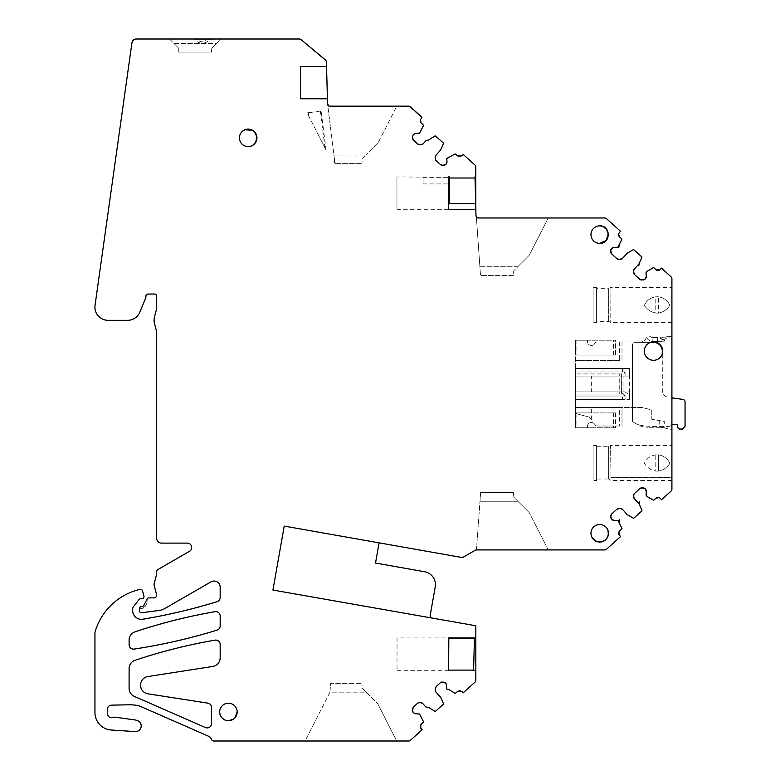 <?xml version="1.0" encoding="UTF-8"?>
<svg xmlns="http://www.w3.org/2000/svg" width="780" height="780" viewBox="0 0 780 780"><rect width="100%" height="100%" fill="white"/><g stroke="black" fill="none" stroke-linecap="round" stroke-linejoin="round"><path stroke-width="0.58" stroke-dasharray="3.9 2.92" d="M415.467 133.507L419.581 133.166L423.365 125.843A0.877 0.877 0 0 0 423.15 124.839L421.249 123.123L421.024 118.794L421.902 117.819L410.065 107.162L421.171 116.571L410.358 106.84A2.623 2.623 0 0 0 410.299 106.792A2.623 2.623 0 0 1 410.358 106.84L410.358 106.84A2.623 2.623 0 0 0 408.603 106.168L329.023 106.168L396.786 106.168L377.793 143.442L396.786 106.168M327.668 104.637A2.623 2.623 0 0 0 329.023 106.168A2.623 2.623 0 0 1 327.668 104.637L333.918 155.093L366.142 155.093L362.32 158.915L361.91 163.605L362.32 158.915L366.142 155.093L333.918 155.093L334.444 159.169L327.668 104.637A2.623 2.623 0 0 0 329.023 106.168M327.532 103.867L326.44 62.078L325.504 60.128L301.051 39.614L299.364 39L136.285 39C133.906 39.185 132.464 40.433 131.947 42.773L95.043 305.351A13.133 13.133 0 0 0 108.049 320.317L127.686 320.317A13.133 13.133 0 0 0 139.825 312.205L145.743 297.901A2.194 2.194 0 0 0 145.909 297.063L145.909 296.234A2.194 2.194 0 0 1 148.102 294.04L154.489 294.04A2.194 2.194 0 0 1 156.682 296.234L156.682 307.535A8.755 8.755 0 0 1 156.38 309.806L154.489 316.885A12.665 12.665 0 0 0 154.615 323.885L156.293 329.345A8.755 8.755 0 0 1 156.682 331.919L156.682 538.298A4.817 4.817 0 0 0 161.499 543.114L187.327 543.114A4.378 4.378 0 0 1 189.52 551.284L157.999 569.488A2.623 2.623 0 0 0 156.682 571.76L156.682 574.158L154.206 583.411A4.378 4.378 0 0 0 154.206 585.673L156.595 594.584A2.623 2.623 0 0 1 154.06 597.889L148.804 597.889A1.755 1.755 0 0 0 147.254 598.825L146.893 603.242L145.275 606.294L141.355 608.556A1.755 1.755 0 0 0 139.61 610.301L139.61 611.023A1.755 1.755 0 0 0 141.589 612.768L159.588 610.389A13.133 13.133 0 0 0 164.434 608.741L210.97 581.87A6.133 6.133 0 0 1 220.165 587.184L220.165 597.724A4.378 4.378 0 0 1 217.074 601.673A578.389 578.389 0 0 1 142.896 619.203A8.755 8.755 0 0 1 132.697 610.808A8.755 8.755 0 0 0 142.896 619.437A578.604 578.604 0 0 0 217.074 601.907A4.378 4.378 0 0 0 220.165 597.724A4.378 4.378 0 0 1 217.074 601.907A578.604 578.604 0 0 1 142.896 619.437A8.755 8.755 0 0 1 132.688 610.808L132.688 609.19A4.378 4.378 0 0 1 133.614 606.489L139.103 599.469A1.755 1.755 0 0 1 140.488 598.796L141.794 598.796A2.194 2.194 0 0 0 143.91 596.037L142.545 590.938A2.194 2.194 0 0 0 139.883 589.378A87.565 87.565 0 0 0 135.993 590.47A61.298 61.298 0 0 0 95.891 629.333A61.298 61.298 0 0 1 135.993 590.46A61.298 61.298 0 0 0 95.131 631.722A4.378 4.378 0 0 0 94.945 632.96L94.945 712.55A17.511 17.511 0 0 0 111.228 730.021L135.515 731.611A5.694 5.694 0 0 0 136.987 720.418L135.515 720.028A8.726 8.726 0 0 1 135.34 719.979L115.323 717.2A4.378 4.378 0 0 0 113.197 717.444A4.378 4.378 0 0 1 107.289 713.339L107.289 709.478A4.378 4.378 0 0 1 111.579 705.1A4.378 4.378 0 0 0 110.214 705.354A4.378 4.378 0 0 1 111.481 705.139L128.895 704.808A43.777 43.777 0 0 1 136.051 705.256A20.153 20.153 0 0 1 141.239 706.739L208.28 736.115A6.181 6.181 0 0 1 211.448 739.264A2.623 2.623 0 0 0 212.072 740.132A2.623 2.623 0 0 1 211.546 739.245A2.623 2.623 0 0 0 214.022 741L408.661 741A2.623 2.623 0 0 0 410.416 740.327L422.175 729.739L421.015 728.452L421.249 724.123L423.15 722.417A0.877 0.877 0 0 0 423.365 721.402L419.513 714.032L415.467 713.749M327.405 98.767L300.553 98.767L300.553 66.368L326.557 66.368M197.32 39L169.504 39L173.872 43.358L216.674 43.358L221.032 39L197.32 39.351C200.548 42.637 203.775 42.637 207.002 39.351L197.32 39.351M209.995 39L169.504 39L173.872 43.358L216.674 43.358L211.799 48.233L211.429 52.133L178.747 52.133L178.747 48.233L173.872 43.358L178.747 48.233L178.747 52.133L211.429 52.133L211.799 48.233L221.032 39L209.995 39.351C204.779 44.499 199.563 44.499 194.327 39.351L209.995 39.351M141.794 606.635A2.194 2.194 0 0 0 143.734 605.475L147.245 598.825L146.893 603.242L145.275 606.294A3.939 3.939 0 0 1 141.794 608.39L141.355 608.556A1.755 1.755 0 0 0 139.61 610.301L139.61 608.39A1.755 1.755 0 0 1 141.355 606.635L141.794 606.635M142.535 590.918A2.194 2.194 0 0 0 139.883 589.378A87.565 87.565 0 0 0 135.993 590.47A87.565 87.565 0 0 1 139.883 589.368A2.194 2.194 0 0 1 142.545 590.918M396.708 741L303.049 741L396.708 741L377.764 703.823L396.708 741M412.357 710.297L412.425 709.127M435.923 692.006L440.593 697.193L443.372 703.384A0.877 0.877 0 0 1 443.157 704.399L435.776 711.048A0.877 0.877 0 0 1 434.752 711.155L428.659 707.499L425.822 706.943L422.848 703.648M435.133 689.793L435.201 688.613M443.508 682.13L442.328 682.071M277.085 590.792L272.922 590.05L284.232 526.091L379.08 542.851L375.511 563.062L424.573 571.73A13.133 13.133 0 0 1 435.22 586.95L430.228 615.186A2.623 2.623 0 0 0 432.364 618.228L475.839 625.911L475.839 680.258A2.623 2.623 0 0 1 474.971 682.207L463.174 692.825L462.014 691.538L457.685 691.314L455.783 693.03A0.877 0.877 0 0 1 454.76 693.137L448.675 689.481A4.817 4.817 0 0 0 446.433 688.896A4.817 4.817 0 0 1 448.675 689.481L446.433 688.896L446.608 685.581M475.839 670.322L473.596 670.322L474.435 638.264M397.03 637.933L397.03 670.322L397.03 637.933L448.627 637.933L448.627 670.322L448.822 638.264M448.627 637.933L475.839 637.933M430.57 617A2.623 2.623 0 0 0 432.364 618.228L474.767 625.57L431.525 617.926A2.623 2.623 0 0 1 430.57 617L432.247 618.053M379.08 542.851L461.555 557.427A2.623 2.623 0 0 0 463.33 557.115L475.166 550.28A2.623 2.623 0 0 1 476.473 549.929L476.444 549.939A2.623 2.623 0 0 0 475.771 550.027L475.771 550.027M548.262 549.929L476.473 549.929L548.262 549.929L529.279 512.665L548.262 549.929M618.043 520.757L621.699 528.284A0.877 0.877 0 0 1 621.484 529.288L619.583 531.005L619.359 535.324A3.062 3.062 0 0 1 619.106 531.541A3.062 3.062 0 0 0 619.486 535.119L620.519 536.63L606.499 549.257A2.623 2.623 0 0 1 604.744 549.929L476.473 549.929M619.252 522.278L618.891 521.703A3.062 3.062 0 0 0 619.115 522.483L621.699 528.284A0.877 0.877 0 0 1 621.699 528.996A0.877 0.877 0 0 0 621.826 528.07L619.252 522.278A3.062 3.062 0 0 1 619.369 519.538M617.74 520.611L613.928 520.416M610.828 516.965L610.886 515.794M611.296 514.42L617.038 509.135M627.315 514.693L622.538 509.418M639.376 501.53A3.062 3.062 0 0 0 639.259 504.26L641.842 510.061A0.877 0.877 0 0 1 641.706 510.978A0.877 0.877 0 0 0 641.706 510.266L639.132 504.465A3.062 3.062 0 0 1 638.898 503.685L641.706 510.266A0.877 0.877 0 0 1 641.492 511.27L634.111 517.92A0.877 0.877 0 0 1 633.087 518.027L627.588 514.858M633.604 496.46L633.662 495.29M634.072 493.915L639.815 488.631M646.308 491.351L646.22 495.476L653.094 500.009A0.877 0.877 0 0 0 654.118 499.902L656.019 498.186L660.348 498.41L661.518 499.717L671.044 491.137A2.623 2.623 0 0 0 671.911 489.187L671.911 278.723A2.623 2.623 0 0 0 671.044 276.773L661.459 268.135L660.289 269.441L655.96 269.665L654.059 267.95A0.877 0.877 0 0 0 653.035 267.842L646.152 272.376M671.911 445.458L671.911 480.48L671.911 445.458L610.574 445.458L610.984 478.247L610.984 477.545L671.775 477.545L671.775 480.48L671.775 477.545M671.911 287.42L671.911 322.442L671.911 287.42L610.886 287.42L610.75 322.442L610.896 287.42L608.663 288.659L608.663 321.409L608.663 288.659L596.612 288.659L596.612 319.41L596.612 288.659M664.267 427.908L671.911 429.488L671.911 336.668L671.911 429.488L660.952 427.294L648.141 427.294L659.724 427.294L659.724 420.644L664.267 421.444L664.267 427.908L661.859 427.391A4.378 4.378 0 0 0 660.952 427.294L659.724 427.294M646.045 272.688L646.24 276.5M643.139 279.952L641.959 280.01M639.746 279.23L634.481 274.482M622.479 258.433L627.256 253.159L633.019 249.824A0.877 0.877 0 0 1 634.042 249.931L641.433 256.581A0.877 0.877 0 0 1 641.648 257.595L638.849 264.089L634.237 269.207M641.716 257.156A0.877 0.877 0 0 1 641.648 257.595L639.064 263.386A3.062 3.062 0 0 0 638.849 264.089L641.696 257.819A0.877 0.877 0 0 0 641.716 257.156M620.363 259.438L619.183 259.506M616.97 258.716L611.705 253.978M610.682 250.906L610.75 252.086M617.594 247.26L613.792 247.465M475.868 210.405L476.005 215.514A2.623 2.623 0 0 0 478.403 217.981L548.242 217.981L529.25 255.255L517.774 266.731L529.25 255.255L548.242 217.981L478.403 217.981L604.744 217.981A2.623 2.623 0 0 1 606.499 218.653L620.461 231.231L619.291 232.528L619.515 236.857L621.416 238.563A0.877 0.877 0 0 1 621.631 239.577A0.877 0.877 0 0 0 621.709 239.138A0.877 0.877 0 0 1 621.689 239.801L619.057 245.368A3.062 3.062 0 0 0 618.832 246.08L617.896 247.114M618.608 235.365A3.062 3.062 0 0 1 619.34 232.752L620.51 231.455L619.291 232.528A3.062 3.062 0 0 0 618.608 235.365M476.356 216.752A2.623 2.623 0 0 0 477.594 217.854A2.623 2.623 0 0 1 476.356 216.752L479.885 266.731L517.774 266.731L513.776 270.728L517.774 266.731L479.885 266.731L480.509 275.418L513.367 275.418L513.776 270.728L513.367 275.418L480.509 275.418L476.356 216.752M475.771 206.583L475.771 166.91A2.623 2.623 0 0 0 474.903 164.96L463.183 154.411L462.014 155.707L457.685 155.941L454.76 154.118L446.803 158.496L446.979 161.811L446.803 158.496A4.817 4.817 0 0 0 448.237 158.252A4.817 4.817 0 0 1 446.803 158.496M449.339 203.765L449.339 176.904L448.627 176.904L448.627 209.303L475.771 209.303M449.339 178.006L475.02 178.006M475.771 176.904L474.991 176.904L475.702 203.765M471.988 162.328L463.183 154.411M443.878 165.262L442.699 165.321M437.395 161.752L435.844 160.358M435.923 155.249L440.593 150.062L443.372 143.861A0.877 0.877 0 0 0 443.157 142.857L435.776 136.207L434.752 136.1L428.23 140.234A4.817 4.817 0 0 1 426.192 140.439L423.218 143.744M426.192 140.439L426.192 140.439A4.817 4.817 0 0 0 428.23 140.234A4.817 4.817 0 0 1 426.192 140.439M421.102 144.758L419.923 144.817M414.619 141.239L413.069 139.844M422.156 123.883A0.877 0.877 0 0 1 422.341 124.108L421.249 123.123A3.062 3.062 0 0 1 420.878 122.723L422.156 123.883M147.937 676.523A8.755 8.755 0 0 0 147.937 693.829L207.841 703.15A4.378 4.378 0 0 1 211.546 707.48L211.546 723.674A4.378 4.378 0 0 1 208.28 727.916A4.378 4.378 0 0 0 211.78 723.625L211.78 707.45A4.378 4.378 0 0 0 208.075 703.121L148.161 693.8A8.755 8.755 0 0 1 148.161 676.494L212.755 666.451A8.755 8.755 0 0 0 220.165 657.793L220.165 644.251A4.378 4.378 0 0 0 215.046 640.146A544.118 544.118 0 0 0 135.076 660.289A8.755 8.755 0 0 0 129.1 668.382L129.1 688.379A8.755 8.755 0 0 0 134.345 696.404L205.647 727.633A4.378 4.378 0 0 0 211.78 723.625L211.78 707.45A4.378 4.378 0 0 0 208.075 703.121L148.161 693.8A8.755 8.755 0 0 1 147.937 676.533M129.1 668.382L129.1 668.382A8.755 8.755 0 0 1 135.076 660.075A8.755 8.755 0 0 0 129.1 668.382M220.165 615.791A4.378 4.378 0 0 0 215.046 611.686A544.118 544.118 0 0 0 135.076 631.839A8.755 8.755 0 0 0 129.1 639.922L129.1 644.972A4.378 4.378 0 0 0 134.141 649.067A578.389 578.389 0 0 0 217.074 630.123A4.378 4.378 0 0 0 220.155 626.184L220.165 615.791A4.378 4.378 0 0 0 215.046 611.471A544.333 544.333 0 0 0 135.076 631.615A8.755 8.755 0 0 0 129.1 639.922A8.755 8.755 0 0 1 135.076 631.615A544.333 544.333 0 0 1 215.046 611.471A4.378 4.378 0 0 1 220.165 615.791M439.228 683.777L437.716 685.142M620.422 508.414L619.252 508.355M639.259 504.26L634.384 498.673M643.198 487.909L642.028 487.841M633.516 272.59L633.457 271.421M477.594 217.854A2.623 2.623 0 0 1 475.771 215.358A2.623 2.623 0 0 0 478.403 217.981M435.133 157.463L435.201 158.632M412.366 136.958L412.425 138.128M111.579 705.1L129.1 704.769A43.777 43.777 0 0 1 133.77 704.925A43.777 43.777 0 0 0 129.1 704.769L111.579 705.1M133.809 704.935A43.875 43.875 0 0 0 133.77 704.925A43.777 43.777 0 0 1 133.809 704.935A43.777 43.777 0 0 1 136.987 705.325A43.777 43.777 0 0 0 133.809 704.925M141.19 706.573A17.511 17.511 0 0 0 136.987 705.325A17.511 17.511 0 0 1 141.19 706.573L208.455 736.037A5.821 5.821 0 0 1 211.546 739.245A5.821 5.821 0 0 0 208.455 736.037L141.19 706.573M416.452 704.282L415.145 705.461M420.732 702.634L419.552 702.575M129.1 644.972A4.378 4.378 0 0 0 134.141 649.301A578.604 578.604 0 0 0 217.074 630.367A4.378 4.378 0 0 0 220.165 626.184A4.378 4.378 0 0 1 217.074 630.367A578.604 578.604 0 0 1 134.141 649.301A4.378 4.378 0 0 1 129.1 644.972M220.165 644.251A4.378 4.378 0 0 0 215.046 639.932A544.333 544.333 0 0 0 135.076 660.075A544.333 544.333 0 0 1 215.046 639.932A4.378 4.378 0 0 1 220.165 644.251M301.051 39.614L325.504 60.128A2.623 2.623 0 0 1 326.44 62.078A2.623 2.623 0 0 0 325.504 60.128L301.051 39.614A2.623 2.623 0 0 0 299.364 39A2.623 2.623 0 0 1 301.051 39.614L325.562 60.06L301.109 39.546M131.947 42.773A4.378 4.378 0 0 1 136.285 39A4.378 4.378 0 0 0 131.947 42.773L95.043 305.351A13.143 13.143 0 0 0 104.637 319.858L105.895 320.131A13.143 13.143 0 0 0 108.049 320.317M329.979 692.162L305.185 740.825L303.049 741L305.185 740.825L329.979 692.162L366.103 692.162L377.764 703.823L362.3 688.36L361.881 683.641L362.3 688.36L366.103 692.162L329.979 692.162L330.603 683.641L361.881 683.641L330.603 683.641L329.979 692.162M473.596 670.117L448.822 670.117M397.03 670.322L448.627 670.322M476.444 549.939L479.993 501.267L517.881 501.267L529.279 512.665L513.815 497.201L513.396 492.482L513.815 497.201L517.881 501.267L479.993 501.267L480.636 492.502L513.396 492.502L480.636 492.502L476.444 549.929A2.623 2.623 0 0 0 476.268 549.939M638.888 265.327A3.062 3.062 0 0 1 639.112 263.62M423.101 176.904L423.101 183.914L423.101 177.352L448.627 177.352L396.962 176.904L396.962 209.303L448.627 209.303M462.014 155.707A3.062 3.062 0 0 1 457.685 155.941M457.685 691.314A3.062 3.062 0 0 1 462.014 691.538M480.636 492.482L513.396 492.482L480.636 492.482M147.254 598.816A1.755 1.755 0 0 1 148.804 597.88L154.06 597.88L148.804 597.889A1.755 1.755 0 0 0 147.254 598.816M156.682 595.257A2.623 2.623 0 0 1 154.06 597.88A2.623 2.623 0 0 0 156.595 594.584M602.492 226.307L603.671 226.804L608.429 233.649M603.613 226.922A8.755 8.755 0 0 0 599.82 225.859M599.722 225.859A8.755 8.755 0 0 0 590.977 234.361A8.755 8.755 0 0 0 599.206 243.36M595.471 540.842A8.755 8.755 0 0 1 599.722 524.53A8.755 8.755 0 0 1 605.553 539.653A8.755 8.755 0 0 1 595.471 540.842M662.717 351.136C662.191 345.54 659.12 342.469 653.523 341.923C647.936 342.469 644.865 345.54 644.329 351.136A9.194 9.194 0 0 1 653.523 341.923A9.194 9.194 0 0 1 662.717 351.136C662.171 345.569 659.1 342.508 653.523 341.962C647.956 342.508 644.884 345.569 644.329 351.136M228.413 720.73L235.063 717.678M219.658 711.945A8.755 8.755 0 0 1 228.413 703.219A8.755 8.755 0 0 1 237.169 711.994L237.169 711.994A8.755 8.755 0 0 1 224.221 719.648A8.755 8.755 0 0 1 219.658 711.945L221.169 716.888M252.164 130.046L256.63 135.525M256.025 141.745L251.14 146.084A8.755 8.755 0 0 0 252.028 130.299A8.755 8.755 0 0 0 239.596 139.532A8.755 8.755 0 0 0 251.14 146.084M334.444 159.169L334.444 163.605L361.91 163.605L334.444 163.605L334.444 159.169M655.795 454.818C650.247 455.861 646.454 458.708 644.417 463.359C647 467.522 650.793 470.106 655.795 471.12L658.417 471.12L658.417 454.818C663.975 455.861 667.758 458.708 669.796 463.359C667.212 467.522 663.419 470.106 658.417 471.12L658.417 454.808C663.975 455.842 667.787 458.689 669.844 463.349C667.251 467.522 663.448 470.116 658.417 471.13L655.795 471.13L655.795 454.818L658.417 454.818M671.775 477.311L610.984 477.311L610.984 478.247M655.795 454.808C650.237 455.842 646.435 458.689 644.377 463.349C646.961 467.522 650.774 470.116 655.795 471.13L655.795 454.808L658.417 454.808M596.612 448.285L596.612 477.019L596.612 448.285M671.775 480.431L610.984 480.431L608.663 479.027L608.663 446.277L608.663 479.027L596.612 479.027L596.612 477.019M596.612 480.48L596.612 445.458L596.612 480.48L593.112 480.48L593.112 445.458L596.612 445.458M593.112 445.458L593.112 480.48M655.795 313.072L658.417 313.072L658.417 296.78L658.417 313.092L655.795 313.092L655.795 296.78L658.417 296.78C663.975 297.804 667.787 300.651 669.844 305.311C667.261 309.485 663.448 312.068 658.417 313.092C663.419 312.058 667.212 309.475 669.796 305.321C667.758 300.661 663.975 297.814 658.417 296.78L655.795 296.77C650.247 297.814 646.454 300.661 644.417 305.321C647 309.475 650.793 312.058 655.795 313.072L655.795 296.77C650.237 297.804 646.435 300.651 644.377 305.311C646.961 309.485 650.764 312.068 655.795 313.092M671.911 322.442L610.75 322.442L608.663 321.409L596.612 321.409L596.612 319.41M596.612 322.442L596.612 287.42L596.612 322.442L593.112 322.442L593.112 287.42L596.612 287.42M593.112 287.42L593.112 322.442M664.697 339.846L663.819 340.246C660.114 338.647 659.548 337.672 662.123 337.311L671.775 336.668L662.044 337.311C659.061 337.496 659.636 338.471 663.8 340.246L664.492 341.113L664.16 339.846C660.046 338.364 659.451 337.496 662.376 337.243L670.663 336.668C666.295 338.101 664.307 339.163 664.697 339.846L664.697 340.46M667.709 336.668L670.663 336.668C666.295 338.101 664.297 339.163 664.677 339.846L664.677 340.47L663.8 340.246M663.819 340.246L664.511 341.113L664.677 340.47M657.52 337.584A2.623 2.623 0 0 0 657.676 337.584A2.623 2.623 0 0 1 657.52 337.584L652.85 337.584L652.85 341.523L652.85 337.584A2.623 2.623 0 0 1 652.187 337.506A2.623 2.623 0 0 0 652.85 337.584L657.52 337.584L657.52 341.523A6.572 6.572 0 0 0 657.92 341.513L657.676 337.584L657.92 341.513L664.511 341.113L657.92 341.513A6.572 6.572 0 0 1 657.52 341.523L652.85 341.523A6.572 6.572 0 0 1 651.202 341.318A6.572 6.572 0 0 0 652.85 341.523L657.52 341.523L657.52 337.584A2.623 2.623 0 0 0 657.676 337.584M652.187 337.506A2.623 2.623 0 0 1 651.573 337.262A2.623 2.623 0 0 0 652.187 337.506A2.623 2.623 0 0 1 651.573 337.262C650.998 336.433 649.418 336.541 646.825 337.584A4.378 4.378 0 0 0 645.206 340.051A0.877 0.877 0 0 1 644.495 340.714A4.378 4.378 0 0 0 642.496 341.591A4.378 4.378 0 0 1 644.495 340.714A0.877 0.877 0 0 0 645.206 340.051A4.378 4.378 0 0 1 646.825 337.584A6.572 6.572 0 0 0 651.202 341.318A6.572 6.572 0 0 1 646.825 337.584C649.418 336.541 650.998 336.433 651.573 337.262A2.623 2.623 0 0 0 652.85 337.584M625.072 395.011L625.072 399.535L575.591 399.535L575.591 391.921L620.256 391.921L624.634 395.011L624.634 396.035L622.44 396.035L622.44 399.535L629.45 399.535L629.45 395.011L625.072 395.011L620.695 391.921L625.072 391.921L629.45 395.011L624.634 395.011M622.44 399.535L575.591 399.535L575.591 413.459L589.407 417.163L591.357 419.698A2.623 2.623 0 0 0 589.407 417.163L575.591 413.459L575.591 427.781L587.418 427.781L587.418 426.465A3.939 3.939 0 0 1 594.838 424.622A2.623 2.623 0 0 0 597.168 426.026L619.379 426.026L619.379 407.423L575.591 407.423L575.591 427.781L587.418 427.781L587.418 426.465A3.939 3.939 0 0 1 594.838 424.622A2.623 2.623 0 0 0 597.168 426.026L619.379 426.026M641.413 341.962L597.168 341.962L622.001 341.962L622.001 360.575L622.001 341.962L641.413 341.962A1.755 1.755 0 0 0 642.496 341.591A1.755 1.755 0 0 1 641.413 341.962M619.379 360.575L575.591 360.575L619.379 360.575L619.379 341.962M597.168 341.962A2.623 2.623 0 0 0 594.838 343.366A3.939 3.939 0 0 1 587.418 341.523L587.418 340.216L587.418 341.523A3.939 3.939 0 0 0 594.838 343.366A2.623 2.623 0 0 1 597.168 341.962M591.357 376.067L629.45 376.067L575.591 376.067L575.591 391.921L591.357 391.921L591.357 376.067L575.591 376.067L575.591 340.216L587.418 340.216L575.591 340.216L575.591 368.452L629.45 368.452L575.591 368.452L629.45 368.452L575.591 368.452L575.591 396.035L624.634 396.035M646.62 427.167A8.755 8.755 0 0 0 648.141 427.294A8.755 8.755 0 0 1 646.62 427.167L640.926 426.163L646.62 427.167M640.926 426.163A8.755 8.755 0 0 0 639.405 426.026A8.755 8.755 0 0 1 640.926 426.163M659.724 420.644L651.778 419.24L651.778 412.015A2.623 2.623 0 0 0 649.828 409.481L643.032 407.657A7 7 0 0 0 641.218 407.423L622.001 407.423L622.001 426.026L622.001 407.423L619.379 407.423M591.357 419.698L591.357 407.423L575.591 407.423L575.591 399.535L625.072 399.535M591.357 407.423L641.218 407.423A7 7 0 0 1 643.032 407.657L649.828 409.481A2.623 2.623 0 0 1 651.778 412.015L651.778 419.24L664.267 421.444M667.7 336.668L662.288 337.252C659.285 337.496 659.899 338.364 664.131 339.846L664.677 339.846M625.072 376.067L625.072 368.452M624.634 371.953L575.591 371.953L624.634 371.953L624.634 376.067L575.591 376.067L623.103 376.067L623.103 391.921L575.591 391.921L620.695 391.921M622.44 371.953L622.44 368.452M623.103 376.067L629.45 376.067L629.45 368.452L629.45 376.067L624.634 376.067M591.357 391.921L625.072 391.921M622.44 396.035L575.591 396.035L575.591 399.535L629.45 399.535L629.45 391.921L620.256 391.921M629.45 399.535L629.45 368.452M662.123 337.311L671.775 336.716M596.612 446.277L608.663 446.277L610.574 445.458L610.984 477.545M396.962 209.303L396.962 176.904M377.793 143.442L366.142 155.093L377.793 143.442M423.101 183.914L448.627 183.914M618.871 247.309A3.062 3.062 0 0 1 619.106 245.602M671.911 336.668L670.663 336.668L671.911 336.668M653.523 360.311A9.194 9.194 0 0 0 662.717 351.117A9.194 9.194 0 0 0 653.523 341.923A9.194 9.194 0 0 0 644.329 351.117A9.194 9.194 0 0 0 653.523 360.311M273.634 590.177L431.525 617.926M156.38 309.806A8.755 8.755 0 0 0 156.682 307.535A8.755 8.755 0 0 1 156.38 309.806A8.755 8.755 0 0 0 156.682 307.535A8.755 8.755 0 0 1 156.38 309.806M425.822 706.943A4.817 4.817 0 0 1 428.659 707.499A4.817 4.817 0 0 0 425.822 706.943M156.682 331.919A8.755 8.755 0 0 0 156.293 329.345A8.755 8.755 0 0 1 156.682 331.919M154.06 320.151A12.665 12.665 0 0 0 154.06 320.171A12.665 12.665 0 0 1 154.489 316.885A12.665 12.665 0 0 0 154.108 319.03A12.665 12.665 0 0 1 154.489 316.885A12.665 12.665 0 0 0 154.06 320.151M308.471 115.567L326.108 150.179L307.671 113.997L307.671 112.749L308.471 112.661L308.471 115.567L307.671 113.997M325.026 148.064L320.327 111.394L321.116 111.306L307.671 112.749M308.471 112.661L320.327 111.394M326.108 150.179L321.116 111.306M576.908 340.216L575.591 340.216L575.591 355.095L575.591 340.216L615.508 340.216L576.908 340.216L576.908 355.095L615.508 355.095L615.508 340.216M615.508 355.095L576.908 355.095M619.739 394.066L575.591 394.066L575.591 373.922L575.591 394.066L621.709 394.066L621.709 373.922L575.591 373.922L619.739 373.922L619.739 394.066L621.709 394.066M621.709 373.922L619.739 373.922M576.908 427.781L575.591 427.781L575.591 412.893L575.591 427.781L615.508 427.781L615.508 412.893L575.591 412.893L613.548 412.893L613.548 427.781L576.908 427.781L576.908 412.893M613.548 412.893L615.508 412.893M615.4 412.893L615.508 427.781M615.4 427.781L613.548 427.781M672.916 397.995A0.877 0.877 -90 0 0 671.911 398.863L671.911 424.671A4.378 4.378 -90 0 1 668.411 426.426A4.378 4.378 -90 0 0 671.911 424.671L677.274 424.671L677.791 427.606L679.517 429.049L682.422 429.049L685.054 426.426L685.054 401.993A2.623 2.623 -90 0 0 682.792 399.389L672.916 397.995A0.877 0.877 90 0 0 671.911 398.863L671.911 424.671L671.911 398.863A0.877 0.877 -90 0 1 672.916 397.995L671.911 397.858M662.288 353.925L662.288 390.419A7 7 -90 0 0 668.314 397.351A7 7 -90 0 1 662.288 390.419L662.288 351.049A8.755 8.755 -90 0 0 653.523 342.361L635.134 342.361A2.623 2.623 -90 0 0 632.512 344.984L632.512 421.658L635.339 423.296A17.511 17.511 -90 0 0 641.218 425.402A17.511 17.511 -90 0 1 635.339 423.296L632.512 421.658L632.512 344.984A2.623 2.623 -90 0 1 635.134 342.361L650.851 342.361M643.022 425.685A74.87 74.87 -90 0 1 641.218 425.402A74.87 74.87 -90 0 0 653.523 426.426L668.411 426.426L653.523 426.426A74.87 74.87 -90 0 1 643.022 425.685M127.686 320.317A13.133 13.133 0 0 0 139.678 312.536A13.133 13.133 0 0 1 127.686 320.317M198.374 39L208.289 39M205.949 39L196.043 39M613.548 355.095L613.548 340.216M615.4 355.095L615.4 340.216M621.601 373.922L621.601 394.066"/><path stroke-width="1.17" d="M434.752 136.1L435.776 136.207A0.877 0.877 0 0 0 434.752 136.1L428.23 140.234L426.192 140.439L423.218 143.744A3.062 3.062 0 0 1 421.102 144.758L419.923 144.817A3.062 3.062 0 0 1 417.709 144.037L413.069 139.844L412.366 136.958L413.351 134.511L415.467 133.507L419.581 133.166L423.365 125.843A0.877 0.877 0 0 0 423.15 124.839L422.341 124.108A0.877 0.877 0 0 0 422.156 123.883L420.878 122.723A3.062 3.062 0 0 1 421.024 118.794L421.902 117.819L421.171 116.571L410.299 106.792A2.623 2.623 0 0 0 408.603 106.168L329.023 106.168L327.532 103.867A2.623 2.623 0 0 0 329.023 106.168L396.786 106.168M327.405 98.767L326.557 66.368L300.553 66.368L300.553 98.767L327.405 98.767L327.532 103.867A2.623 2.623 0 0 0 329.023 106.168M326.557 66.368L326.44 62.078A2.623 2.623 0 0 0 325.504 60.128L301.051 39.614A2.623 2.623 0 0 0 299.364 39L136.285 39A4.378 4.378 0 0 0 131.947 42.773L95.043 305.351A13.143 13.143 0 0 0 108.049 320.317L127.686 320.317A13.133 13.133 0 0 0 139.825 312.205L145.743 297.901A2.194 2.194 0 0 0 145.909 297.063L145.909 296.234A2.194 2.194 0 0 1 148.102 294.04L154.489 294.04A2.194 2.194 0 0 1 156.682 296.234L156.682 307.535A8.755 8.755 0 0 1 156.38 309.806L154.489 316.885A12.665 12.665 0 0 0 154.108 319.03L154.06 320.171A12.665 12.665 0 0 0 154.615 323.885L156.682 331.919L156.682 538.298A4.817 4.817 0 0 0 161.499 543.114L187.327 543.114A4.378 4.378 0 0 1 189.52 551.284L157.999 569.488A2.623 2.623 0 0 0 156.682 571.76L156.682 574.158L154.206 583.411A4.378 4.378 0 0 0 154.206 585.673L156.595 594.584A2.623 2.623 0 0 1 154.06 597.88L148.804 597.88A1.755 1.755 0 0 0 147.254 598.816A1.755 1.755 0 0 0 147.254 598.825M416.452 704.282L413.429 707.011L412.425 709.127L413.429 707.011L412.357 710.297L413.147 712.51L412.357 710.297L413.351 712.735L415.467 713.749L413.351 712.735L415.467 713.749L419.513 714.032L423.365 721.402A0.877 0.877 0 0 1 423.15 722.417L421.249 724.123A3.062 3.062 0 0 0 421.015 728.452L422.175 729.739L410.416 740.327A2.623 2.623 0 0 1 408.661 741L214.022 741A2.623 2.623 0 0 1 211.448 739.264A6.181 6.181 0 0 0 208.28 736.115L141.239 706.739A20.153 20.153 0 0 0 136.051 705.256A43.777 43.777 0 0 0 128.895 704.808L111.481 705.139A4.378 4.378 0 0 0 107.289 709.478L107.289 713.339A4.378 4.378 0 0 0 113.197 717.444A4.378 4.378 0 0 1 115.323 717.2L135.34 719.979A8.726 8.726 0 0 0 135.515 720.028L136.987 720.418A5.694 5.694 0 0 1 135.515 731.611L111.228 730.021A17.511 17.511 0 0 1 94.945 712.55L94.945 632.96A4.378 4.378 0 0 1 95.131 631.722A61.298 61.298 0 0 1 135.993 590.46A87.565 87.565 0 0 1 139.883 589.368A2.194 2.194 0 0 1 142.545 590.938L143.91 596.037A2.194 2.194 0 0 1 141.794 598.796L140.488 598.796A1.755 1.755 0 0 0 139.103 599.469L133.614 606.489A4.378 4.378 0 0 0 132.688 609.19L132.688 610.808A8.755 8.755 0 0 0 142.896 619.203A578.389 578.389 0 0 0 217.074 601.673A4.378 4.378 0 0 0 220.165 597.724L220.165 587.184A6.133 6.133 0 0 0 210.97 581.87L164.434 608.741A13.133 13.133 0 0 1 159.588 610.389L141.589 612.768A1.755 1.755 0 0 1 139.61 611.023L139.61 608.39A1.755 1.755 0 0 1 141.355 606.635L141.794 606.635A2.194 2.194 0 0 0 143.734 605.475L147.245 598.825M415.145 705.461L417.963 702.926L420.732 702.634A3.062 3.062 0 0 1 422.848 703.648L420.732 702.634L422.848 703.648L425.822 706.943L428.659 707.499L434.752 711.155A0.877 0.877 0 0 0 435.415 711.243L434.752 711.155M439.228 683.777L436.205 686.498L435.133 689.793L435.923 692.006L435.133 689.793L435.923 692.006L440.661 697.3L443.372 703.384A0.877 0.877 0 0 1 443.157 704.399L435.776 711.048A0.877 0.877 0 0 1 435.415 711.243M475.839 670.322L475.839 637.933L448.627 637.933L448.627 670.322L448.822 638.264L474.435 638.264L473.596 670.322L475.839 670.322L475.839 680.258A2.623 2.623 0 0 1 474.971 682.207L463.174 692.825L462.014 691.538L457.685 691.314L455.783 693.03A0.877 0.877 0 0 1 454.76 693.137L448.675 689.481L446.433 688.896L446.608 685.581L445.828 683.368A3.062 3.062 0 0 1 446.608 685.581L445.828 683.368L443.508 682.13A3.062 3.062 0 0 1 445.624 683.143L443.508 682.13L440.739 682.412L442.328 682.071A3.062 3.062 0 0 0 440.739 682.412L437.716 685.142M475.839 637.933L475.839 625.911L474.767 625.57L272.922 590.05L284.232 526.091L461.555 557.427A2.623 2.623 0 0 0 463.33 557.115L475.166 550.28A2.623 2.623 0 0 1 476.268 549.939A2.623 2.623 0 0 0 475.771 550.027M618.043 520.757L621.826 528.07A0.877 0.877 0 0 1 621.484 529.288L619.583 531.005A3.062 3.062 0 0 0 619.486 535.119L620.519 536.63L606.499 549.257A2.623 2.623 0 0 1 604.744 549.929L476.473 549.929M617.74 520.611L613.928 520.416A3.062 3.062 0 0 1 611.812 519.402L613.928 520.416L611.608 519.178A3.062 3.062 0 0 1 610.828 516.965L611.608 519.178L610.828 516.965L611.296 514.42A3.062 3.062 0 0 1 611.764 513.883L617.038 509.135L619.252 508.355A3.062 3.062 0 0 0 617.038 509.135L620.422 508.414L622.538 509.418A3.062 3.062 0 0 0 620.422 508.414L622.538 509.418L627.208 514.605M634.072 493.915L634.54 493.369A3.062 3.062 0 0 0 634.072 493.915L634.072 493.915A3.062 3.062 0 0 0 633.662 495.29L634.052 493.945L633.604 496.46L634.384 498.673A3.062 3.062 0 0 1 633.604 496.46L634.384 498.673L639.132 503.977L641.842 510.061A0.877 0.877 0 0 1 641.492 511.27L634.111 517.92A0.877 0.877 0 0 1 633.087 518.027L627.315 514.693M646.103 495.163L646.308 491.351L645.518 489.148A3.062 3.062 0 0 1 646.308 491.351L645.313 488.914L643.198 487.909A3.062 3.062 0 0 1 645.313 488.914L642.028 487.841L639.815 488.631A3.062 3.062 0 0 1 642.028 487.841L639.815 488.631L634.072 493.906M646.22 495.476L647.225 496.597M647.264 271.177L653.035 267.842A0.877 0.877 0 0 1 654.059 267.95L655.96 269.665A3.062 3.062 0 0 0 660.289 269.441L661.459 268.135L671.044 276.773A2.623 2.623 0 0 1 671.911 278.723L671.911 489.187A2.623 2.623 0 0 1 671.044 491.137L661.518 499.717L660.348 498.41A3.062 3.062 0 0 0 656.019 498.186L654.118 499.902A0.877 0.877 0 0 1 653.094 500.009L647.332 496.675M646.045 272.688L646.24 276.5L645.46 278.714A3.062 3.062 0 0 0 646.24 276.5L645.255 278.938A3.062 3.062 0 0 1 643.139 279.952L645.255 278.938L641.959 280.01A3.062 3.062 0 0 1 639.746 279.23L641.959 280.01L639.746 279.23L634.481 274.482L633.457 271.421A3.062 3.062 0 0 1 634.237 269.207L633.457 271.421L634.237 269.207L638.986 263.903L641.696 257.819A0.877 0.877 0 0 0 641.433 256.581L634.042 249.931A0.877 0.877 0 0 0 633.019 249.824L627.256 253.159M633.516 272.59A3.062 3.062 0 0 0 633.565 272.99L634.481 274.482A3.062 3.062 0 0 1 633.565 272.99L633.565 272.961M627.149 253.246L622.479 258.433A3.062 3.062 0 0 1 620.363 259.438L622.479 258.433L619.183 259.506A3.062 3.062 0 0 1 616.97 258.716L619.183 259.506L616.97 258.716L611.705 253.978L610.682 250.906A3.062 3.062 0 0 1 611.471 248.703L611.676 248.469A3.062 3.062 0 0 1 613.792 247.465L611.676 248.469L613.792 247.465L617.594 247.26M610.789 252.486L611.705 253.978A3.062 3.062 0 0 1 610.789 252.486L610.789 252.457A3.062 3.062 0 0 1 610.75 252.086M610.682 250.906L611.471 248.703L610.682 250.906M617.896 247.114L621.689 239.801A0.877 0.877 0 0 0 621.416 238.563L619.515 236.857A3.062 3.062 0 0 1 619.34 232.752L620.461 231.231L606.499 218.653A2.623 2.623 0 0 0 604.744 217.981L478.403 217.981A2.623 2.623 0 0 1 477.594 217.854A2.623 2.623 0 0 0 478.403 217.981M449.339 178.006L475.02 178.006L475.702 203.765L449.339 203.765L449.339 176.904L448.627 176.904L448.627 209.303L475.771 209.303L476.005 215.514A2.623 2.623 0 0 0 477.594 217.854M475.868 210.405L475.771 206.583M475.771 209.303L475.771 166.91A2.623 2.623 0 0 0 474.903 164.96L471.988 162.328M475.02 178.006L474.991 176.904L475.771 176.904M474.181 164.307L463.193 154.411L462.014 155.707L457.685 155.941L455.783 154.226A0.877 0.877 0 0 0 454.76 154.118L455.783 154.226M446.852 159.374L446.979 161.811A3.062 3.062 0 0 1 446.199 164.024L446.979 161.811L445.994 164.249A3.062 3.062 0 0 1 443.878 165.262L445.994 164.249L442.699 165.321A3.062 3.062 0 0 1 440.485 164.541L442.699 165.321L440.485 164.541L435.844 160.358L435.133 157.463L435.923 155.249L435.133 157.463L435.923 155.249L440.593 150.062L443.372 143.861A0.877 0.877 0 0 0 443.157 142.857L435.776 136.207M421.102 144.758L423.218 143.744L421.102 144.758M417.709 144.037L419.923 144.817L417.709 144.037M147.937 676.523A8.755 8.755 0 0 0 147.937 693.829L207.841 703.15A4.378 4.378 0 0 1 211.546 707.48L211.546 723.674A4.378 4.378 0 0 1 205.647 727.633L134.345 696.404A8.755 8.755 0 0 1 129.1 688.379L129.1 668.382A8.755 8.755 0 0 1 135.076 660.289A544.118 544.118 0 0 1 215.046 640.146A4.378 4.378 0 0 1 220.165 644.251L220.165 657.793A8.755 8.755 0 0 1 212.755 666.451L148.161 676.494A8.755 8.755 0 0 0 147.937 676.533M220.165 615.791A4.378 4.378 0 0 0 215.046 611.686A544.118 544.118 0 0 0 135.076 631.839A8.755 8.755 0 0 0 129.1 639.922L129.1 644.972A4.378 4.378 0 0 0 134.141 649.067A578.389 578.389 0 0 0 217.074 630.123A4.378 4.378 0 0 0 220.155 626.184L220.165 615.791M446.94 161.148L446.979 161.811M437.395 161.752L435.844 160.358M414.619 141.239L412.425 138.128L413.069 139.844M379.08 542.851L375.511 563.062L424.573 571.73A13.133 13.133 0 0 1 435.22 586.95L430.228 615.186A2.623 2.623 0 0 0 431.525 617.926M618.891 521.703A3.062 3.062 0 0 1 619.369 519.538L618.891 521.703M619.252 522.278L619.369 519.538M638.898 503.685A3.062 3.062 0 0 1 639.376 501.52L638.898 503.685M638.879 265.327A3.062 3.062 0 0 1 638.849 264.089L638.888 265.317L639.112 263.62M618.871 247.309A3.062 3.062 0 0 1 618.832 246.08L618.871 247.309L619.106 245.602M448.627 177.352L449.339 177.352L448.627 177.352M432.247 618.053L430.57 617M599.206 243.36A8.755 8.755 0 0 0 603.613 226.922C611.617 230.714 608.049 244.072 599.206 243.36L599.722 243.38C611.023 243.916 611.023 225.322 599.722 225.859A8.755 8.755 0 0 0 590.967 234.614A8.755 8.755 0 0 0 599.722 243.38L606.206 240.503L608.429 233.649M595.471 540.842A8.755 8.755 0 0 0 607.737 529.747C609.463 536.689 606.791 540.793 599.722 542.051L595.433 540.92L591.669 536.708A8.755 8.755 0 0 0 595.471 540.842M662.717 351.136C662.171 345.569 659.1 342.508 653.523 341.962A9.194 9.194 0 0 0 644.329 351.136M219.658 711.945A8.755 8.755 0 0 0 224.221 719.648A8.755 8.755 0 0 0 237.169 711.994L235.063 717.678M221.647 717.532L224.211 719.657A8.765 8.765 0 0 0 237.169 711.974A8.755 8.755 0 0 0 228.413 703.219A8.755 8.755 0 0 0 219.658 711.974A8.755 8.755 0 0 0 228.413 720.73M251.14 146.084A8.755 8.755 0 0 0 252.028 130.299L244.871 129.743L248.186 129.09A8.755 8.755 0 0 0 239.431 137.845A8.755 8.755 0 0 0 248.186 146.601A8.755 8.755 0 0 0 256.942 137.845A8.755 8.755 0 0 0 248.186 129.09L252.164 130.046M256.63 135.525L256.025 141.745M603.613 226.922A8.755 8.755 0 0 0 599.937 225.868L602.492 226.307M639.259 504.26L639.376 501.53M611.296 514.42L610.886 515.794A3.062 3.062 0 0 1 611.296 514.42M417.963 702.926L419.552 702.575A3.062 3.062 0 0 0 417.963 702.926M415.467 133.507L413.351 134.511L415.467 133.507M448.627 183.914L449.339 183.914M277.115 590.645L273.634 590.177M653.523 360.311A9.194 9.194 0 0 0 662.717 351.117A9.194 9.194 0 0 0 653.523 341.923A9.194 9.194 0 0 0 644.329 351.117A9.194 9.194 0 0 0 653.523 360.311M599.722 542.051A8.755 8.755 0 0 0 608.488 533.296A8.755 8.755 0 0 0 599.722 524.53A8.755 8.755 0 0 0 590.967 533.296A8.755 8.755 0 0 0 599.722 542.051M446.803 158.496L454.76 154.118M646.152 272.376L647.156 271.264M448.822 670.117L473.596 670.117M455.432 693.225L454.76 693.137M154.615 323.885L154.06 320.171A12.665 12.665 0 0 0 154.615 323.885M671.911 424.671L677.274 424.671L677.791 427.606L679.517 429.049L682.422 429.049L685.054 426.426L685.054 401.993A2.623 2.623 -90 0 0 682.792 399.389L672.916 397.995A0.877 0.877 90 0 0 671.911 398.863L671.911 424.671M671.911 397.858L672.916 397.995M650.851 342.361L653.523 342.361A8.755 8.755 -90 0 1 662.288 351.049L662.288 353.925M301.051 39.614L325.562 60.06L301.051 39.614M327.532 103.867A2.623 2.623 0 0 0 327.668 104.637M448.627 177.323L449.339 177.323"/></g></svg>
